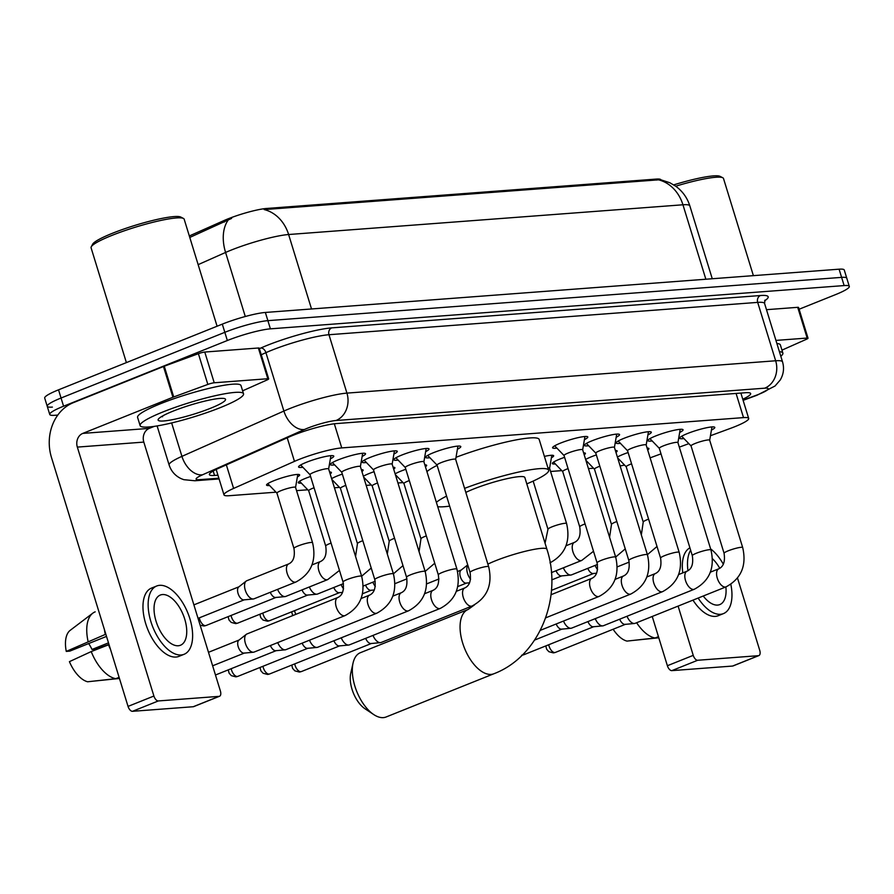 <?xml version="1.0" encoding="UTF-8"?>
<svg xmlns="http://www.w3.org/2000/svg" width="894" height="894" viewBox="0 0 894 894"><rect width="100%" height="100%" fill="white"/><g stroke="black" fill="none" stroke-linecap="round" stroke-linejoin="round"><path stroke-width="1.34" d="M269.586 485.509A17.31 2.38 -17.1 0 1 266.546 485.084A17.31 2.38 -17.1 0 1 273.922 480.693A17.31 2.38 -17.1 0 1 290.606 475.519A17.31 2.38 -17.1 0 1 299.635 474.904A17.31 2.38 -17.1 0 1 297.356 476.96M301.334 483.106A17.31 2.38 -17.1 0 1 298.294 482.693A17.31 2.38 -17.1 0 1 305.67 478.29A17.31 2.38 -17.1 0 1 310.576 476.48M333.082 480.715A17.31 2.38 -17.1 0 1 332.277 480.771M331.618 478.659A17.31 2.38 -17.1 0 1 337.429 475.899A17.31 2.38 -17.1 0 1 342.335 474.088M364.841 478.324A17.31 2.38 -17.1 0 1 364.026 478.379M363.377 476.256A17.31 2.38 -17.1 0 1 369.177 473.507A17.31 2.38 -17.1 0 1 374.083 471.697M396.59 475.921A17.31 2.38 -17.1 0 1 395.785 475.977M395.126 473.865A17.31 2.38 -17.1 0 1 400.925 471.104A17.31 2.38 -17.1 0 1 405.831 469.294M555.353 463.952A17.31 2.38 -17.1 0 1 552.313 463.528A17.31 2.38 -17.1 0 1 559.7 459.136A17.31 2.38 -17.1 0 1 564.595 457.326M587.112 461.561A17.31 2.38 -17.1 0 1 586.296 461.606M585.648 459.494A17.31 2.38 -17.1 0 1 591.448 456.733A17.31 2.38 -17.1 0 1 596.354 454.923M618.86 459.158A17.31 2.38 -17.1 0 1 618.045 459.214M617.396 457.102A17.31 2.38 -17.1 0 1 623.196 454.342A17.31 2.38 -17.1 0 1 628.102 452.532M302.887 467.294A18.416 2.537 -17.1 0 1 298.574 466.97A18.416 2.537 -17.1 0 1 306.418 462.287A18.416 2.537 -17.1 0 1 324.164 456.789A18.416 2.537 -17.1 0 1 333.775 456.141A18.416 2.537 -17.1 0 1 330.389 458.834M334.647 464.902A18.416 2.537 -17.1 0 1 330.322 464.578A18.416 2.537 -17.1 0 1 338.167 459.896A18.416 2.537 -17.1 0 1 355.924 454.387A18.416 2.537 -17.1 0 1 365.534 453.739A18.416 2.537 -17.1 0 1 362.137 456.443M366.395 462.5A18.416 2.537 -17.1 0 1 362.081 462.176A18.416 2.537 -17.1 0 1 369.926 457.504A18.416 2.537 -17.1 0 1 387.672 451.995A18.416 2.537 -17.1 0 1 397.282 451.347A18.416 2.537 -17.1 0 1 393.896 454.04M398.143 460.108A18.416 2.537 -17.1 0 1 393.829 459.784A18.416 2.537 -17.1 0 1 401.674 455.102A18.416 2.537 -17.1 0 1 419.42 449.604A18.416 2.537 -17.1 0 1 429.031 448.956A18.416 2.537 -17.1 0 1 425.645 451.649M429.902 457.717A18.416 2.537 -17.1 0 1 425.578 457.393A18.416 2.537 -17.1 0 1 433.434 452.71A18.416 2.537 -17.1 0 1 451.179 447.212A18.416 2.537 -17.1 0 1 460.79 446.553A18.416 2.537 -17.1 0 1 457.404 449.257M556.906 448.129A18.416 2.537 -17.1 0 1 552.593 447.805A18.416 2.537 -17.1 0 1 560.437 443.133A18.416 2.537 -17.1 0 1 578.194 437.624A18.416 2.537 -17.1 0 1 587.794 436.976A18.416 2.537 -17.1 0 1 584.408 439.669M588.665 445.737A18.416 2.537 -17.1 0 1 584.341 445.413A18.416 2.537 -17.1 0 1 592.197 440.731A18.416 2.537 -17.1 0 1 609.943 435.233A18.416 2.537 -17.1 0 1 619.553 434.585A18.416 2.537 -17.1 0 1 616.167 437.278M620.414 443.346A18.416 2.537 -17.1 0 1 616.1 443.022A18.416 2.537 -17.1 0 1 623.945 438.339A18.416 2.537 -17.1 0 1 641.691 432.841A18.416 2.537 -17.1 0 1 651.301 432.193A18.416 2.537 -17.1 0 1 647.915 434.886M652.173 440.954A18.416 2.537 -17.1 0 1 647.848 440.619A18.416 2.537 -17.1 0 1 655.704 435.948A18.416 2.537 -17.1 0 1 673.45 430.439A18.416 2.537 -17.1 0 1 683.061 429.791A18.416 2.537 -17.1 0 1 679.663 432.495M683.921 438.552A18.416 2.537 -17.1 0 1 679.608 438.228A18.416 2.537 -17.1 0 1 687.452 433.545A18.416 2.537 -17.1 0 1 705.198 428.047A18.416 2.537 -17.1 0 1 714.809 427.399A18.416 2.537 -17.1 0 1 711.423 430.092M710.462 435.724L730.096 428.505A32.463 4.459 162.9 0 0 734.857 426.684A32.463 4.459 162.9 0 0 748.68 418.437A32.463 4.459 162.9 0 0 743.517 417.61L341.754 447.916A32.463 4.459 162.9 0 0 294.472 461.371L233.602 488.426A32.463 4.459 162.9 0 0 223.992 494.885A32.463 4.459 162.9 0 0 229.166 495.712L276.011 492.181M660.867 179.761A29.211 4.012 162.9 0 0 656.241 179.079L266.49 208.47A29.211 4.012 162.9 0 0 223.936 220.583L189.327 235.96M650.117 457.84A32.463 4.459 162.9 0 0 653.056 456.778L661.001 453.861M679.317 447.145L688.838 443.647M620.123 465.942A32.463 4.459 162.9 0 0 624.571 465.081M296.551 490.638L307.771 489.789M334.434 487.778L339.519 487.386M366.182 485.386L371.278 484.995M397.931 482.983L403.026 482.604M550.57 471.473L561.79 470.624M588.453 468.612L593.549 468.232M615.363 450.475A17.31 2.38 -17.1 0 1 617.162 450.956A17.31 2.38 -17.1 0 1 615.944 452.375M583.603 452.867A17.31 2.38 -17.1 0 1 585.414 453.347A17.31 2.38 -17.1 0 1 584.195 454.767M544.39 456.409A17.31 2.38 -17.1 0 1 553.654 455.75A17.31 2.38 -17.1 0 1 551.386 457.795M424.84 464.846A17.31 2.38 -17.1 0 1 426.65 465.327A17.31 2.38 -17.1 0 1 425.432 466.746M393.092 467.238A17.31 2.38 -17.1 0 1 394.891 467.718A17.31 2.38 -17.1 0 1 393.673 469.138M361.332 469.629A17.31 2.38 -17.1 0 1 363.143 470.121A17.31 2.38 -17.1 0 1 361.925 471.529M329.584 472.021A17.31 2.38 -17.1 0 1 331.395 472.513A17.31 2.38 -17.1 0 1 330.165 473.932M647.111 448.073A17.31 2.38 -17.1 0 1 648.921 448.564A17.31 2.38 -17.1 0 1 647.692 449.973M660.476 179.683L669.852 182.745L675.64 186.164C682.524 191.182 687.262 197.753 689.844 205.888A43.281 5.945 162.9 0 0 682.949 204.782A37.872 32.083 -94.3 0 0 658.532 179.828L264.199 209.576A37.872 32.083 85.7 0 1 288.617 234.519A43.281 5.945 162.9 0 0 231.222 250.085A43.281 5.945 162.9 0 0 225.579 252.454L198.144 264.646M57.786 415.073L54.914 415.297A32.463 4.459 -17.1 0 1 49.74 414.458A32.463 4.459 -17.1 0 1 63.575 406.211L227.344 340.513L224.83 332.322A32.463 4.459 -17.1 0 1 267.887 320.655L841.612 277.375A32.463 4.459 -17.1 0 1 846.774 278.202A32.463 4.459 -17.1 0 0 841.612 277.375L267.887 320.655A32.463 4.459 -17.1 0 0 224.83 332.322L61.049 398.02L224.83 332.322L222.304 324.131A32.463 4.459 -17.1 0 1 265.362 312.453L839.086 269.183A32.463 4.459 -17.1 0 1 844.26 270.01L849.3 286.404A32.463 4.459 -17.1 0 1 835.465 294.651L799.113 309.235M52.388 407.094A32.463 4.459 -17.1 0 1 47.226 406.267A32.463 4.459 -17.1 0 1 61.049 398.02A32.463 4.459 -17.1 0 0 47.226 406.267L44.7 398.076A32.463 4.459 -17.1 0 1 58.535 389.829L222.304 324.131M231.613 218.404L189.774 237.446M742.769 399.227A32.463 4.459 162.9 0 0 750.658 393.55A32.463 4.459 162.9 0 0 745.484 392.723L336.256 423.588A32.463 4.459 162.9 0 0 288.974 437.043L218.974 468.154A32.463 4.459 162.9 0 0 209.375 474.613A32.463 4.459 162.9 0 0 214.538 475.44L217.935 475.183M227.344 340.513A32.463 4.459 -17.1 0 1 270.401 328.847L844.137 285.577A32.463 4.459 -17.1 0 1 849.3 286.404M775.936 340.413L807.159 338.055L797.705 307.324A5.409 0.749 -17.1 0 1 798.565 307.458L808.02 338.189A5.409 0.749 162.9 0 0 807.159 338.055M766.482 309.682L797.705 307.324M733.404 665.717A5.409 2.771 -111.9 0 1 733.024 665.952A5.409 2.771 -111.9 0 1 732.588 666.052L758.447 655.682A5.409 2.771 68.1 0 0 758.883 655.581A5.409 2.771 68.1 0 0 759.732 650.34L737.516 578.116M671.83 670.634A5.409 2.771 -111.9 0 1 667.382 665.728L693.241 655.358A5.409 2.771 68.1 0 0 697.689 660.264L671.83 670.634L732.588 666.052M652.24 616.48L667.382 665.728M697.689 660.264L758.447 655.682M693.241 655.358L678.099 606.098M781.959 350.135L806.422 339.273A5.409 0.749 162.9 0 0 808.02 338.189M703.232 596.019A27.055 13.879 68.1 0 0 717.603 605.082A27.055 13.879 68.1 0 0 719.804 604.579A27.055 13.879 68.1 0 0 725.861 586.945M719.759 568.316A27.055 13.879 68.1 0 0 712.451 558.728M689.911 547.843A36.788 18.875 68.1 0 0 682.804 572.886M692.973 600.131A36.788 18.875 68.1 0 0 715.267 616.379A36.788 18.875 68.1 0 0 718.251 615.698L723.425 613.619A36.788 18.875 68.1 0 0 730.834 584.352M690.626 550.168A36.788 18.875 68.1 0 0 687.967 570.741M698.147 598.064A36.788 18.875 68.1 0 0 720.441 614.301A36.788 18.875 68.1 0 0 723.425 613.619M636.629 622.738A35.704 18.327 68.1 0 0 655.078 638.003L626.985 641.099A28.139 14.438 68.1 0 1 613.139 629.253M658.442 636.651L655.078 638.003M723.335 564.248A36.788 18.875 68.1 0 0 710.618 548.894M632.65 640.473L658.789 637.791M673.741 184.879A46.533 6.392 -17.1 0 1 720.106 176.375L722.777 177.761A48.689 6.694 -17.1 0 1 723.503 178.509L753.385 275.643M675.708 186.209A48.689 6.694 -17.1 0 1 722.777 177.761M779.4 351.666A54.098 7.431 -17.1 0 1 782.876 353.108A54.098 7.431 -17.1 0 1 780.808 356.259M776.875 343.475A54.098 7.431 -17.1 0 1 780.361 344.916L782.876 353.108M373.726 714.563L364.964 708.73A23.803 12.214 -111.9 0 1 350.75 673.305L353.063 663.035A34.62 17.768 68.1 0 0 373.726 714.563A34.62 17.768 68.1 0 0 383.336 717.625A34.62 17.768 68.1 0 0 386.141 716.977L493.89 673.752A34.62 17.768 -111.9 0 1 491.085 674.4A34.62 17.768 -111.9 0 1 463.528 645.636A34.62 17.768 -111.9 0 1 468.11 609.484L360.36 652.709A34.62 17.768 68.1 0 0 353.063 663.035M487.878 564.125A34.62 4.761 162.9 0 1 495.466 560.795A34.62 4.761 162.9 0 1 541.395 548.346A34.62 4.761 162.9 0 1 546.904 549.229L524.845 477.519A34.62 4.761 162.9 0 0 506.775 478.737A34.62 4.761 162.9 0 0 473.407 489.085A34.62 4.761 162.9 0 0 465.819 492.415M464.567 488.381A59.518 8.18 -17.1 0 1 548.637 470.199A59.518 8.18 -17.1 0 1 526.801 483.877M456.018 457.303A59.518 8.18 -17.1 0 1 539.183 439.468L548.637 470.199M449.66 506.138A59.518 8.18 -17.1 0 1 437.714 506.674M436.395 502.383A59.518 8.18 -17.1 0 1 446.575 496.114M426.941 471.652A59.518 8.18 -17.1 0 1 437.121 465.372M709.668 440.295A9.733 1.341 162.9 0 0 709.668 440.194A9.733 1.341 162.9 0 0 704.584 440.541A9.733 1.341 162.9 0 0 695.197 443.446A9.733 1.341 162.9 0 0 691.051 445.916A9.733 1.341 162.9 0 0 691.096 446.005M709.668 440.194L742.69 547.553A9.733 1.341 162.9 0 0 740.802 547.329A9.733 1.341 162.9 0 0 728.23 550.805A9.733 1.341 162.9 0 0 724.073 553.274C725.291 561.466 723.537 566.628 718.821 568.785A9.733 4.995 -111.9 0 0 717.435 578.653A9.733 4.995 -111.9 0 0 724.956 587.045A9.733 4.995 -111.9 0 0 725.291 587.034A9.733 4.995 -111.9 0 0 726.073 586.855L635.221 623.297A9.733 4.995 -111.9 0 1 634.494 623.476A9.733 4.995 -111.9 0 1 634.438 623.487A9.733 4.995 -111.9 0 1 627.007 616.257M625.599 624.247A7.029 3.61 -111.9 0 1 625.062 624.381A7.029 3.61 -111.9 0 1 625.029 624.381A7.029 3.61 -111.9 0 1 619.676 619.196M677.92 442.686A9.733 1.341 162.9 0 0 677.909 442.586A9.733 1.341 162.9 0 0 672.836 442.932A9.733 1.341 162.9 0 0 663.449 445.838A9.733 1.341 162.9 0 0 659.303 448.319A9.733 1.341 162.9 0 0 659.347 448.397M677.909 442.586L710.942 549.944A9.733 1.341 162.9 0 0 709.054 549.732A9.733 1.341 162.9 0 0 696.471 553.196A9.733 1.341 162.9 0 0 692.325 555.677C693.532 563.857 691.788 569.02 687.073 571.177A9.733 4.995 -111.9 0 0 685.687 581.055A9.733 4.995 -111.9 0 0 693.208 589.437A9.733 4.995 -111.9 0 0 693.532 589.437A9.733 4.995 -111.9 0 0 694.325 589.247L603.472 625.699A9.733 4.995 -111.9 0 1 602.735 625.878A9.733 4.995 -111.9 0 1 602.679 625.878A9.733 4.995 -111.9 0 1 595.259 618.648M593.839 626.649A7.029 3.61 -111.9 0 1 593.314 626.772A7.029 3.61 -111.9 0 1 593.27 626.772A7.029 3.61 -111.9 0 1 587.928 621.587M646.161 445.078A9.733 1.341 162.9 0 0 646.161 444.988A9.733 1.341 162.9 0 0 641.076 445.324A9.733 1.341 162.9 0 0 631.689 448.24A9.733 1.341 162.9 0 0 627.543 450.71A9.733 1.341 162.9 0 0 627.599 450.788M646.161 444.988L679.183 552.336A9.733 1.341 162.9 0 0 677.294 552.123A9.733 1.341 162.9 0 0 664.723 555.599A9.733 1.341 162.9 0 0 660.577 558.068C661.784 566.248 660.029 571.422 655.313 573.568A9.733 4.995 -111.9 0 0 653.927 583.447A9.733 4.995 -111.9 0 0 661.448 591.839A9.733 4.995 -111.9 0 0 661.784 591.828A9.733 4.995 -111.9 0 0 662.566 591.649L571.713 628.091A9.733 4.995 -111.9 0 1 570.987 628.27A9.733 4.995 -111.9 0 1 570.931 628.27A9.733 4.995 -111.9 0 1 563.511 621.039M562.091 629.041A7.029 3.61 -111.9 0 1 561.555 629.164A7.029 3.61 -111.9 0 1 556.18 623.99M561.555 629.164A7.029 3.61 -111.9 0 1 561.521 629.175L570.987 628.27M616.704 434.104L614.424 447.425A9.733 1.341 162.9 0 0 614.413 447.38A9.733 1.341 162.9 0 0 609.328 447.726A9.733 1.341 162.9 0 0 599.941 450.632A9.733 1.341 162.9 0 0 595.795 453.102A9.733 1.341 162.9 0 0 595.84 453.191M582.664 449.872A9.733 1.341 162.9 0 0 582.653 449.771A9.733 1.341 162.9 0 0 577.569 450.118A9.733 1.341 162.9 0 0 568.193 453.023A9.733 1.341 162.9 0 0 564.036 455.504A9.733 1.341 162.9 0 0 564.092 455.582M455.649 459.449A9.733 1.341 162.9 0 0 455.649 459.348A9.733 1.341 162.9 0 0 450.565 459.695A9.733 1.341 162.9 0 0 441.178 462.611A9.733 1.341 162.9 0 0 437.032 465.081A9.733 1.341 162.9 0 0 437.077 465.159M455.649 459.348L488.672 566.707A9.733 1.341 162.9 0 0 486.783 566.494A9.733 1.341 162.9 0 0 474.2 569.959A9.733 1.341 162.9 0 0 470.054 572.439C471.272 580.619 469.518 585.782 464.802 587.939A9.733 4.995 -111.9 0 0 463.416 597.818A9.733 4.995 -111.9 0 0 470.937 606.199A9.733 4.995 -111.9 0 0 471.261 606.199A9.733 4.995 -111.9 0 0 472.054 606.02L381.202 642.462A9.733 4.995 -111.9 0 1 380.464 642.641A9.733 4.995 -111.9 0 1 380.408 642.641A9.733 4.995 -111.9 0 1 372.988 635.41M371.569 643.412A7.029 3.61 -111.9 0 1 371.044 643.535A7.029 3.61 -111.9 0 1 370.999 643.535A7.029 3.61 -111.9 0 1 365.657 638.35M423.901 461.84A9.733 1.341 162.9 0 0 423.89 461.751A9.733 1.341 162.9 0 0 418.805 462.097A9.733 1.341 162.9 0 0 409.43 465.003A9.733 1.341 162.9 0 0 405.273 467.473A9.733 1.341 162.9 0 0 405.328 467.562M423.89 461.751L456.923 569.109A9.733 1.341 162.9 0 0 455.024 568.886A9.733 1.341 162.9 0 0 442.452 572.361A9.733 1.341 162.9 0 0 438.306 574.831C439.513 583.011 437.758 588.185 433.054 590.331A9.733 4.995 -111.9 0 0 431.657 600.209A9.733 4.995 -111.9 0 0 439.177 608.602A9.733 4.995 -111.9 0 0 439.513 608.591A9.733 4.995 -111.9 0 0 440.295 608.412L349.442 644.853A9.733 4.995 -111.9 0 1 348.716 645.032A9.733 4.995 -111.9 0 1 348.66 645.043A9.733 4.995 -111.9 0 1 341.24 637.813M339.821 645.803A7.029 3.61 -111.9 0 1 339.295 645.926A7.029 3.61 -111.9 0 1 333.909 640.752M339.295 645.926A7.029 3.61 -111.9 0 1 339.251 645.937L348.716 645.032M392.142 464.243A9.733 1.341 162.9 0 0 392.142 464.142A9.733 1.341 162.9 0 0 387.057 464.489A9.733 1.341 162.9 0 0 377.67 467.394A9.733 1.341 162.9 0 0 373.524 469.875A9.733 1.341 162.9 0 0 373.569 469.953M392.142 464.142L425.164 571.501A9.733 1.341 162.9 0 0 423.275 571.288A9.733 1.341 162.9 0 0 410.704 574.753A9.733 1.341 162.9 0 0 406.546 577.233C407.765 585.414 406.01 590.576 401.294 592.733A9.733 4.995 -111.9 0 0 399.909 602.612A9.733 4.995 -111.9 0 0 407.429 610.993A9.733 4.995 -111.9 0 0 407.753 610.993A9.733 4.995 -111.9 0 0 408.547 610.803L317.694 647.256A9.733 4.995 -111.9 0 1 316.957 647.424A9.733 4.995 -111.9 0 1 316.901 647.435A9.733 4.995 -111.9 0 1 309.48 640.205M308.072 648.195A7.029 3.61 -111.9 0 1 307.536 648.329A7.029 3.61 -111.9 0 1 307.502 648.329A7.029 3.61 -111.9 0 1 302.15 643.144M360.394 466.634A9.733 1.341 162.9 0 0 360.383 466.534A9.733 1.341 162.9 0 0 355.309 466.88A9.733 1.341 162.9 0 0 345.922 469.797A9.733 1.341 162.9 0 0 341.765 472.267A9.733 1.341 162.9 0 0 341.821 472.345M362.685 453.269L360.394 466.579L393.416 573.892A9.733 1.341 162.9 0 0 391.527 573.68A9.733 1.341 162.9 0 0 378.944 577.144A9.733 1.341 162.9 0 0 374.798 579.625C376.005 587.805 374.262 592.968 369.546 595.125A9.733 4.995 -111.9 0 0 368.16 605.003A9.733 4.995 -111.9 0 0 375.67 613.385A9.733 4.995 -111.9 0 0 376.005 613.385A9.733 4.995 -111.9 0 0 376.799 613.206L285.946 649.647A9.733 4.995 -111.9 0 1 285.208 649.826A9.733 4.995 -111.9 0 1 285.152 649.826A9.733 4.995 -111.9 0 1 277.732 642.596M276.313 650.597A7.029 3.61 -111.9 0 1 275.788 650.72A7.029 3.61 -111.9 0 1 275.743 650.72A7.029 3.61 -111.9 0 1 270.401 645.535M328.634 469.026A9.733 1.341 162.9 0 0 328.634 468.937A9.733 1.341 162.9 0 0 323.55 469.272A9.733 1.341 162.9 0 0 314.163 472.188A9.733 1.341 162.9 0 0 310.017 474.658A9.733 1.341 162.9 0 0 310.062 474.748M337.787 597.516A9.733 4.995 -111.9 0 0 336.401 607.395A9.733 4.995 -111.9 0 0 343.922 615.787A9.733 4.995 -111.9 0 0 344.257 615.776A9.733 4.995 -111.9 0 0 345.039 615.597L254.187 652.039A9.733 4.995 -111.9 0 1 253.46 652.218A9.733 4.995 -111.9 0 1 253.404 652.218A9.733 4.995 -111.9 0 1 245.403 643.389A9.733 4.995 -111.9 0 1 246.286 634.349A9.733 4.995 -111.9 0 1 246.934 633.969L337.787 597.516C342.503 595.37 344.257 590.196 343.039 582.016A9.733 1.341 162.9 0 1 347.196 579.547A9.733 1.341 162.9 0 1 359.768 576.071A9.733 1.341 162.9 0 1 361.657 576.295L328.634 468.937L330.936 455.661M244.565 652.989A7.029 3.61 -111.9 0 1 244.028 653.112A7.029 3.61 -111.9 0 1 238.217 646.742A7.029 3.61 -111.9 0 1 238.854 640.205L246.286 634.349M244.028 653.112A7.029 3.61 -111.9 0 1 243.995 653.123L253.46 652.218M631.577 463.818A9.733 1.341 162.9 0 0 630.359 464.288A9.733 1.341 162.9 0 0 626.213 466.757A9.733 1.341 162.9 0 0 626.269 466.836M597.594 569.657A9.733 4.995 -111.9 0 1 595.125 565.41M593.705 573.412A7.029 3.61 -111.9 0 1 593.18 573.535A7.029 3.61 -111.9 0 1 593.135 573.535A7.029 3.61 -111.9 0 1 587.794 568.349M599.829 466.21A9.733 1.341 162.9 0 0 598.611 466.679A9.733 1.341 162.9 0 0 594.465 469.149A9.733 1.341 162.9 0 0 594.51 469.238M597.471 564.472L571.579 574.853A9.733 4.995 -111.9 0 1 570.853 575.032A9.733 4.995 -111.9 0 1 570.797 575.032A9.733 4.995 -111.9 0 1 563.376 567.802M561.957 575.803A7.029 3.61 -111.9 0 1 561.432 575.926A7.029 3.61 -111.9 0 1 561.387 575.937A7.029 3.61 -111.9 0 1 556.046 570.752M568.07 468.601A9.733 1.341 162.9 0 0 566.863 469.071A9.733 1.341 162.9 0 0 562.706 471.551A9.733 1.341 162.9 0 0 562.762 471.63M551.822 455.258L549.587 468.266A9.733 1.341 162.9 0 0 549.575 468.221A9.733 1.341 162.9 0 0 547.944 467.975M470.579 579.245A9.733 4.995 -111.9 0 1 467.54 573.389A9.733 4.995 -111.9 0 1 467.774 565.042M466.702 582.989A7.029 3.61 -111.9 0 1 466.165 583.111A7.029 3.61 -111.9 0 1 466.132 583.123A7.029 3.61 -111.9 0 1 460.354 576.742A7.029 3.61 -111.9 0 1 460.991 570.204L467.73 564.885M409.307 480.581A9.733 1.341 162.9 0 0 408.089 481.05A9.733 1.341 162.9 0 0 403.943 483.52A9.733 1.341 162.9 0 0 403.999 483.609M375.324 586.43A9.733 4.995 -111.9 0 1 372.854 582.173M371.446 590.174A7.029 3.61 -111.9 0 1 370.909 590.297A7.029 3.61 -111.9 0 1 370.865 590.308A7.029 3.61 -111.9 0 1 365.523 585.112M377.559 482.972A9.733 1.341 162.9 0 0 376.34 483.442A9.733 1.341 162.9 0 0 372.195 485.923A9.733 1.341 162.9 0 0 372.239 486.001M343.575 588.822A9.733 4.995 -111.9 0 1 341.106 584.575M339.686 592.566A7.029 3.61 -111.9 0 1 339.161 592.7A7.029 3.61 -111.9 0 1 339.117 592.7A7.029 3.61 -111.9 0 1 333.775 587.514M345.799 485.375A9.733 1.341 162.9 0 0 344.592 485.844A9.733 1.341 162.9 0 0 340.435 488.314A9.733 1.341 162.9 0 0 340.491 488.392M343.441 583.637L317.56 594.018A9.733 4.995 -111.9 0 1 316.822 594.197A9.733 4.995 -111.9 0 1 316.767 594.197A9.733 4.995 -111.9 0 1 309.346 586.967M307.938 594.957A7.029 3.61 -111.9 0 1 307.402 595.091A7.029 3.61 -111.9 0 1 307.368 595.091A7.029 3.61 -111.9 0 1 302.016 589.906M314.051 487.766A9.733 1.341 162.9 0 0 312.833 488.236A9.733 1.341 162.9 0 0 308.687 490.705A9.733 1.341 162.9 0 0 308.732 490.795M312.006 564.919L320.454 561.533A9.733 4.995 -111.9 0 0 319.057 571.411A9.733 4.995 -111.9 0 0 326.578 579.793A9.733 4.995 -111.9 0 0 326.913 579.781A9.733 4.995 -111.9 0 0 327.696 579.603L285.812 596.41A9.733 4.995 -111.9 0 1 285.074 596.589A9.733 4.995 -111.9 0 1 285.018 596.589A9.733 4.995 -111.9 0 1 277.598 589.358M276.179 597.36A7.029 3.61 -111.9 0 1 275.654 597.483A7.029 3.61 -111.9 0 1 270.267 592.297M275.654 597.483A7.029 3.61 -111.9 0 1 275.609 597.494L285.074 596.589M295.556 487.476A9.733 1.341 162.9 0 0 295.545 487.375A9.733 1.341 162.9 0 0 290.472 487.722A9.733 1.341 162.9 0 0 281.085 490.627A9.733 1.341 162.9 0 0 276.928 493.108A9.733 1.341 162.9 0 0 276.984 493.186M288.695 563.924A9.733 4.995 -111.9 0 0 287.309 573.803A9.733 4.995 -111.9 0 0 294.83 582.184A9.733 4.995 -111.9 0 0 295.154 582.184A9.733 4.995 -111.9 0 0 295.948 582.005L254.052 598.801A9.733 4.995 -111.9 0 1 253.326 598.98A9.733 4.995 -111.9 0 1 253.27 598.991A9.733 4.995 -111.9 0 1 245.269 590.152A9.733 4.995 -111.9 0 1 246.152 581.111A9.733 4.995 -111.9 0 1 246.8 580.731L288.695 563.924C293.411 561.767 295.165 556.604 293.947 548.424A9.733 1.341 162.9 0 1 298.104 545.943A9.733 1.341 162.9 0 1 310.676 542.479A9.733 1.341 162.9 0 1 312.565 542.692L295.545 487.375M244.431 599.751A7.029 3.61 -111.9 0 1 243.894 599.885A7.029 3.61 -111.9 0 1 243.861 599.885A7.029 3.61 -111.9 0 1 238.083 593.504A7.029 3.61 -111.9 0 1 238.72 586.967L246.152 581.111M214.225 382.777A5.409 0.749 162.9 0 0 207.844 384.42L173.715 396.947A5.409 0.749 162.9 0 0 172.922 397.249L163.468 366.518A5.409 0.749 -17.1 0 1 164.261 366.216L198.39 353.689A5.409 0.749 -17.1 0 1 204.771 352.046L214.225 382.777L267.82 378.732L258.366 348.001A5.409 0.749 -17.1 0 1 259.226 348.146L268.681 378.877A5.409 0.749 162.9 0 0 267.82 378.732M204.771 352.046L258.366 348.001M163.468 366.518L73.342 402.669A43.281 36.665 -94.3 0 0 51.472 457.482L128.043 706.405L153.902 696.035L77.331 447.101A10.817 9.163 85.7 0 1 82.796 433.4L172.922 397.249M194.065 706.394A5.409 2.771 -111.9 0 1 193.685 706.629A5.409 2.771 -111.9 0 1 193.238 706.729L219.108 696.359A5.409 2.771 68.1 0 0 219.544 696.258A5.409 2.771 68.1 0 0 220.393 691.017L143.811 442.094A10.817 9.163 85.7 0 1 149.276 428.382L154.36 426.349M153.902 696.035A5.409 2.771 68.1 0 0 158.35 700.941L132.491 711.311L193.238 706.729M132.491 711.311A5.409 2.771 -111.9 0 1 128.043 706.405M158.35 700.941L219.108 696.359M242.62 390.823L267.082 379.95A5.409 0.749 162.9 0 0 268.681 378.877M178.264 645.759A27.055 13.879 68.1 0 0 180.454 645.256A27.055 13.879 68.1 0 0 184.041 617.016A27.055 13.879 68.1 0 0 162.507 594.544A27.055 13.879 68.1 0 0 160.317 595.046A27.055 13.879 68.1 0 0 156.741 623.286A27.055 13.879 68.1 0 0 178.264 645.759M108.498 642.842L91.993 649.469A21.646 11.108 68.1 0 0 88.662 643.568M156.696 586.006L151.522 588.084A36.788 18.875 68.1 0 0 146.65 626.493A36.788 18.875 68.1 0 0 175.928 657.056A36.788 18.875 68.1 0 0 178.912 656.375L184.086 654.296A36.788 18.875 68.1 0 0 188.947 615.888A36.788 18.875 68.1 0 0 159.668 585.324A36.788 18.875 68.1 0 0 156.696 586.006A36.788 18.875 68.1 0 0 151.824 624.414A36.788 18.875 68.1 0 0 181.102 654.978A36.788 18.875 68.1 0 0 184.086 654.296M104.442 629.689A35.704 18.327 68.1 0 0 105.291 634.427L66.268 651.402L69.788 651.134L106.509 636.405M105.883 634.382L105.291 634.427M91.21 651.581A35.704 18.327 68.1 0 0 115.739 678.68L87.646 681.776A28.139 14.438 68.1 0 1 69.419 661.649L91.21 651.581L109.034 644.619M108.442 644.663A35.704 18.327 68.1 0 0 110.476 649.301M95.032 611.909A35.704 18.327 68.1 0 1 95.177 611.854L95.032 611.909A35.704 18.327 68.1 0 0 92.786 613.183A35.704 18.327 68.1 0 0 88.059 641.333M119.103 677.328L115.739 678.68M91.993 649.469L95.513 649.2L108.967 644.395M92.786 613.183L70.224 630.315A28.139 14.438 68.1 0 0 66.268 651.402M93.311 681.161L119.45 678.468M126.389 362.606L91.087 247.817A48.689 6.694 -17.1 0 1 91.255 246.789L92.685 244.151A46.533 6.392 -17.1 0 1 112.342 233.312A46.533 6.392 -17.1 0 1 180.767 217.052L183.438 218.438A48.689 6.694 -17.1 0 1 184.164 219.186L217.086 326.221M91.255 246.789A48.689 6.694 -17.1 0 1 111.828 235.446A48.689 6.694 -17.1 0 1 183.438 218.438M163.166 411.866A54.098 7.431 -17.1 0 1 215.309 395.696A54.098 7.431 -17.1 0 1 243.537 393.796A54.098 7.431 -17.1 0 1 220.483 407.541A54.098 7.431 -17.1 0 1 168.351 423.7A54.098 7.431 -17.1 0 1 140.112 425.611A54.098 7.431 -17.1 0 1 163.166 411.866M140.112 425.611L137.598 417.409A54.098 7.431 -17.1 0 1 160.652 403.663A54.098 7.431 -17.1 0 1 212.783 387.504A54.098 7.431 -17.1 0 1 241.011 385.593L243.537 393.796M210.515 408.29A35.279 4.85 -17.1 0 1 174.464 419.275A35.279 4.85 -17.1 0 1 158.238 419.331A35.279 4.85 -17.1 0 1 173.145 411.106A35.279 4.85 -17.1 0 1 225.02 398.78A35.279 4.85 -17.1 0 1 210.515 408.29M161.523 416.604L162.585 416.738L162.116 416.246M161.725 416.481L162.585 416.738M223.936 220.583L224.394 222.058M266.49 208.47L266.803 209.475M656.241 179.079L656.542 180.085M736.075 393.427L743.517 417.61M226.35 464.869L233.602 488.426M287.22 437.814L294.472 461.371M334.322 423.778L341.754 447.916M228.071 220.226A37.872 24.708 66 0 0 225.579 252.454L245.28 316.51M705.858 279.23L682.949 204.782L288.617 234.519L311.525 308.978M265.362 312.453L270.401 328.847M839.086 269.183L844.137 285.577M58.535 389.829L63.575 406.211M743.048 400.121L755.776 395.45A21.646 2.973 162.9 0 0 758.939 394.232A21.646 2.973 162.9 0 0 764.716 388.186L335.999 420.515A21.646 2.973 162.9 0 0 307.29 428.293A21.646 2.973 162.9 0 0 304.474 429.489L202.513 474.803A21.646 2.973 162.9 0 0 199.552 479.665L218.862 478.201M157.109 425.924L169.122 464.981A43.281 5.945 -17.1 0 1 181.929 456.365L283.89 411.05A43.281 5.945 -17.1 0 1 289.522 408.67A43.281 5.945 -17.1 0 1 346.928 393.114L775.657 360.774A43.281 5.945 -17.1 0 1 782.541 361.88L764.582 303.491A43.281 5.945 162.9 0 0 757.687 302.384L328.97 334.725A43.281 5.945 162.9 0 0 271.564 350.28A43.281 5.945 162.9 0 0 265.92 352.661L261.26 354.739M259.394 348.671L260.78 348.045A48.689 6.694 -17.1 0 1 331.708 327.874L760.425 295.534A5.409 4.582 -94.3 0 0 757.687 302.384L775.657 360.774A21.646 18.338 85.7 0 1 764.716 388.186M260.78 348.045A5.409 3.531 -114 0 1 265.92 352.661L283.89 411.05A21.646 14.114 66 0 0 304.474 429.489M760.425 295.534A48.689 6.694 -17.1 0 1 764.594 300.853M335.999 420.515A21.646 18.338 85.7 0 0 346.928 393.114L328.97 334.725A5.409 4.582 -94.3 0 1 331.708 327.874M202.513 474.803A21.646 14.114 66 0 1 181.929 456.365L171.637 422.94M199.552 479.665A21.646 18.338 85.7 0 1 194.881 480.76L219.086 478.927M755.776 395.45A21.646 7.755 69.8 0 0 756.927 395.271L743.115 400.344M213.174 471.026L214.538 475.44M545.776 645.926L546.647 649.256L548.882 651.704L553.341 652.877L555.431 652.396A7.029 3.61 -111.9 0 1 554.861 652.531A7.029 3.61 -111.9 0 1 548.737 644.742M553.341 652.877A7.029 5.956 -94.3 0 0 554.861 652.531M521.593 655.28L523.683 654.788A7.029 3.61 -111.9 0 1 523.113 654.922A7.029 3.61 -111.9 0 1 522.465 654.877M522.141 655.201A7.029 5.956 -94.3 0 0 523.113 654.922M614.413 447.38L647.435 554.738A9.733 1.341 162.9 0 0 645.546 554.515A9.733 1.341 162.9 0 0 632.974 557.99A9.733 1.341 162.9 0 0 628.817 560.46C630.035 568.64 628.281 573.814 623.565 575.959L615.117 579.357M647.435 554.738C651.547 572.741 646.004 585.838 630.818 594.041A9.733 4.995 -111.9 0 1 630.024 594.219A9.733 4.995 -111.9 0 1 629.7 594.231A9.733 4.995 -111.9 0 1 622.179 585.838A9.733 4.995 -111.9 0 1 623.565 575.959M584.955 436.507L582.664 449.816L615.687 557.13A9.733 1.341 162.9 0 0 613.798 556.917A9.733 1.341 162.9 0 0 601.215 560.382A9.733 1.341 162.9 0 0 597.069 562.862C598.276 571.043 596.533 576.205 591.817 578.362L551.028 594.722M615.687 557.13C619.788 575.133 614.256 588.241 599.069 596.432A9.733 4.995 -111.9 0 1 598.276 596.622A9.733 4.995 -111.9 0 1 597.941 596.622A9.733 4.995 -111.9 0 1 590.42 588.241A9.733 4.995 -111.9 0 1 591.817 578.362M291.757 665.08L292.629 668.421L294.864 670.858L299.322 672.042L301.412 671.55A7.029 3.61 -111.9 0 1 300.842 671.685A7.029 3.61 -111.9 0 1 294.718 663.896M299.322 672.042A7.029 5.956 -94.3 0 0 300.842 671.685M260.009 667.483L260.869 670.813L263.104 673.26L267.563 674.434L269.653 673.953A7.029 3.61 -111.9 0 1 269.083 674.087A7.029 3.61 -111.9 0 1 262.959 666.298M267.563 674.434A7.029 5.956 -94.3 0 0 269.083 674.087M228.249 669.874L229.121 673.204L231.356 675.652L235.815 676.836L237.905 676.345A7.029 3.61 -111.9 0 1 237.335 676.479A7.029 3.61 -111.9 0 1 231.211 668.69M235.815 676.836A7.029 5.956 -94.3 0 0 237.335 676.479M648.597 519.135A9.733 1.341 162.9 0 0 647.379 519.604A9.733 1.341 162.9 0 0 643.233 522.074L626.213 466.757M616.838 521.526A9.733 1.341 162.9 0 0 615.631 521.995A9.733 1.341 162.9 0 0 611.485 524.476L594.465 469.149M585.089 523.929A9.733 1.341 162.9 0 0 583.871 524.387A9.733 1.341 162.9 0 0 579.725 526.868L562.706 471.551M593.504 551.263L581.726 560.449A9.733 4.995 -111.9 0 1 580.932 560.627A9.733 4.995 -111.9 0 1 580.608 560.627A9.733 4.995 -111.9 0 1 573.088 552.246A9.733 4.995 -111.9 0 1 574.473 542.367L566.025 545.753M549.575 468.221L566.595 523.538A9.733 1.341 162.9 0 0 564.695 523.314A9.733 1.341 162.9 0 0 552.123 526.789A9.733 1.341 162.9 0 0 547.977 529.259L533.159 481.095M426.326 535.897A9.733 1.341 162.9 0 0 425.108 536.366A9.733 1.341 162.9 0 0 420.962 538.836L403.943 483.52M295.858 614.334A7.029 3.61 -111.9 0 1 294.584 610.658M259.875 614.245L260.746 617.575L262.97 620.023L267.429 621.196L269.519 620.715A7.029 3.61 -111.9 0 1 268.949 620.849A7.029 3.61 -111.9 0 1 262.825 613.061M267.429 621.196A7.029 5.956 -94.3 0 0 268.949 620.849M394.567 538.289A9.733 1.341 162.9 0 0 393.36 538.758A9.733 1.341 162.9 0 0 389.214 541.239L372.195 485.923L363.623 477.061M228.115 616.636L228.987 619.967L231.222 622.414L235.681 623.599L237.77 623.107A7.029 3.61 -111.9 0 1 237.201 623.241A7.029 3.61 -111.9 0 1 231.077 615.452M235.681 623.599A7.029 5.956 -94.3 0 0 237.201 623.241M362.819 540.691A9.733 1.341 162.9 0 0 361.601 541.161A9.733 1.341 162.9 0 0 357.455 543.63L340.435 488.314M200.144 625.219L203.933 625.99L206.022 625.509A7.029 3.61 -111.9 0 1 205.441 625.632A7.029 3.61 -111.9 0 1 199.328 617.843M203.933 625.99A7.029 5.956 -94.3 0 0 205.441 625.632M331.071 543.083A9.733 1.341 162.9 0 0 329.852 543.552A9.733 1.341 162.9 0 0 325.707 546.022L308.687 490.705M77.331 447.101L143.811 442.094M82.796 433.4L149.276 428.382M164.261 366.216L173.715 396.947M207.844 384.42L198.39 353.689M740.88 393.069L748.68 418.437M216.169 469.451L223.992 494.885M689.844 205.888L712.261 278.749M756.927 395.271L775.02 386.018L780.239 379.995C783.591 374.295 784.362 368.261 782.541 361.88M764.996 300.06L764.582 303.491M49.74 414.458L47.226 406.267M169.122 464.981C171.201 471.272 175.213 475.832 181.169 478.659L183.795 479.676L194.881 480.76M733.024 665.952L758.883 655.581M546.904 549.229C562.896 597.628 539.373 656.52 493.89 673.752M474.502 604.88L468.11 609.484M709.68 440.239L711.97 426.919M718.821 568.785L710.384 572.171M724.073 553.274L691.051 445.916L681.686 436.238M726.073 586.855C741.26 578.653 746.803 565.556 742.69 547.553M625.062 624.381L634.494 623.476M555.431 652.396L625.342 624.347M677.931 442.631L680.211 429.321M687.073 571.177L678.624 574.563M692.325 555.677L659.303 448.319L649.938 438.63M694.325 589.247C709.512 581.055 715.055 567.947 710.942 549.944M593.314 626.772L602.735 625.878M523.683 654.788L593.594 626.75M646.172 445.033L648.463 431.713M655.313 573.568L646.876 576.954M627.554 450.755L618.179 441.021M627.543 450.71L660.577 558.068M662.566 591.649C677.764 583.447 683.295 570.35 679.183 552.336M534.646 640.048L561.834 629.141M595.806 453.146L586.43 443.424M595.795 453.102L628.817 560.46M630.818 594.041L540.311 630.348M564.058 455.549L554.682 445.815M564.036 455.504L597.069 562.862M599.069 596.432L545.664 617.855M455.661 459.393L457.94 446.084M464.802 587.939L456.353 591.325M470.054 572.439L437.032 465.081L427.667 455.392M472.054 606.02C487.241 597.818 492.784 584.71 488.672 566.707M371.044 643.535L380.464 642.641M301.412 671.55L371.323 643.512M423.901 461.796L426.192 448.475M433.054 590.331L424.605 593.717M405.284 467.517L395.908 457.795M405.273 467.473L438.306 574.831M440.295 608.412C455.493 600.209 461.025 587.112 456.923 569.109M269.653 673.953L339.564 645.904M392.153 464.187L394.433 450.867M401.294 592.733L392.846 596.119M373.536 469.92L364.16 460.186M373.524 469.875L406.546 577.233M408.547 610.803C423.734 602.612 429.276 589.504 425.164 571.501M307.536 648.329L316.957 647.424M237.905 676.345L307.815 648.295M369.546 595.125L361.098 598.511M341.787 472.311L332.412 462.578M341.765 472.267L374.798 579.625M376.799 613.206C391.985 605.003 397.528 591.895 393.416 573.892M275.788 650.72L285.208 649.826M215.465 675.004L276.067 650.698M208.481 652.307L239.078 640.037M310.028 474.703L300.652 464.981M310.017 474.658L343.039 582.016M345.039 615.597C360.226 607.395 365.769 594.298 361.657 576.295M212.638 665.795L244.308 653.089M647.412 554.66L657.012 546.48M626.225 466.802L617.642 457.896M641.333 534.914L643.233 522.074M629.22 562.08L617.229 566.885M593.18 573.535L596.611 573.21M551.453 590.364L593.46 573.512M615.664 557.051L625.252 548.871M594.476 469.194L585.894 460.287M609.585 537.305L611.485 524.476M561.432 575.926L570.853 575.032M551.766 579.893L561.7 575.904M562.717 471.596L553.565 462.097M574.473 542.367C579.189 540.211 580.944 535.048 579.725 526.868M581.726 560.449L551.408 572.607M549.966 562.84C565.164 554.638 570.696 541.54 566.595 523.538M545.061 543.228L547.977 529.259M426.65 583.894L438.976 578.954M457.56 571.501L461.215 570.037M466.165 583.111L469.596 582.787M457.728 586.587L466.444 583.089M425.142 571.422L434.741 563.242M403.954 483.565L395.371 474.658M419.062 551.676L420.962 538.836M406.949 578.843L394.958 583.659M370.909 590.297L374.34 589.973M362.461 593.772L371.189 590.275M291.623 611.854L292.74 615.597M393.394 573.825L402.982 565.634M387.314 554.068L389.214 541.239M375.201 581.234L363.199 586.051M339.161 592.7L342.581 592.364M269.519 620.715L339.441 592.666M361.634 576.217L371.233 568.036M340.458 488.359L331.864 479.452M355.566 556.47L357.455 543.63M307.402 595.091L316.822 594.197M237.77 623.107L307.681 595.069M327.696 579.603L339.474 570.428M308.698 490.75L299.546 481.251M320.454 561.533C325.159 559.376 326.913 554.213 325.707 546.022M206.022 625.509L275.933 597.46M295.568 487.42L297.791 474.423M295.948 582.005C311.134 573.803 316.677 560.694 312.565 542.692M193.886 604.869L238.944 586.799M276.95 493.153L267.798 483.654M276.928 493.108L293.947 548.424M243.894 599.885L253.326 598.98M198.043 618.357L244.174 599.852M193.685 706.629L219.544 696.258"/></g></svg>
